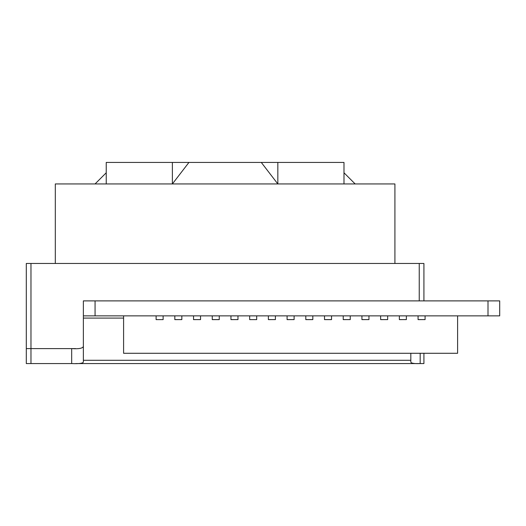 <?xml version="1.0" encoding="UTF-8"?>
<svg xmlns="http://www.w3.org/2000/svg" width="526" height="526" viewBox="0 0 526 526"><rect width="100%" height="100%" fill="white"/><g stroke="black" fill="none" stroke-linecap="round" stroke-linejoin="round"><path stroke-width="0.79" d="M83.371 315.863L83.371 300.892L499.7 300.892L499.7 315.863L83.371 315.863L83.371 362.092C82.727 363.394 78.828 363.887 71.674 363.571L26.3 363.571L26.3 348.607L71.674 348.607C78.88 349.073 82.779 348.33 83.371 346.378M423.917 300.892L423.917 263.467L26.3 263.467L26.3 348.607L75.665 348.607L71.674 348.607L71.674 363.571M423.917 353.281L423.917 363.571L420.175 363.571C414.324 363.795 411.207 363.295 410.819 362.092L410.819 353.281M420.971 363.571L75.639 363.571M394.914 263.467L394.914 183.942L55.302 183.942L55.302 263.467M261.277 162.429L277.833 162.429L277.833 183.942L261.277 162.429L188.939 162.429L172.383 183.942L172.383 162.429L188.939 162.429M95.061 183.942L106.232 172.778L106.232 162.429L172.383 162.429M277.833 162.429L343.984 162.429L343.984 183.942M106.232 183.942L106.232 162.429M230.953 319.604L237.976 319.604L230.953 319.624L230.953 315.863M331.531 315.863L331.531 319.624L324.516 319.624L324.516 315.863M174.823 319.604L181.838 319.604L174.823 319.624L174.823 315.863M237.976 315.863L237.976 319.604M287.091 319.604L294.106 319.604L287.091 319.624L287.091 315.863M343.228 319.604L350.244 319.604L343.228 319.624L343.228 315.863M219.263 315.863L219.263 319.624L212.248 319.624L212.248 315.863M312.819 315.863L312.819 319.624L305.803 319.624L305.803 315.863M418.071 319.604L425.087 319.604L418.071 319.624L418.071 315.863M123.597 315.863L123.597 353.281L457.6 353.281L457.6 315.863M380.646 319.604L387.662 319.604L380.646 319.624L380.646 315.863M181.838 319.604L181.838 315.863M399.359 319.604L406.374 319.604L399.359 319.624L399.359 315.863M361.934 319.604L368.956 319.604L361.934 319.624L361.934 315.863M268.378 319.604L275.394 319.604L268.378 319.624L268.378 315.863M256.688 319.624L249.666 319.624L256.688 319.624L256.688 315.863M193.535 319.604L200.551 319.604L193.535 319.624L193.535 315.863M163.126 319.624L156.11 319.624L163.126 319.624L163.126 315.863M294.106 315.863L294.106 319.624M368.956 315.863L368.956 319.624M212.248 319.604L219.263 319.604M387.662 315.863L387.662 319.624M156.11 319.604L156.11 315.863M425.087 315.863L425.087 319.624M249.666 319.604L249.666 315.863M324.516 319.604L331.531 319.604M275.394 315.863L275.394 319.624M406.374 315.863L406.374 319.604M350.244 315.863L350.244 319.604M305.803 319.604L312.819 319.604M200.551 315.863L200.551 319.604M95.061 300.892L95.061 315.863M488.003 300.892L488.003 315.863M123.597 318.085L83.371 318.085M410.819 360.297L83.371 360.297M420.175 363.571L420.175 353.281M30.975 263.467L30.975 363.571M419.242 263.467L419.242 300.892M343.984 172.778L355.155 183.942"/></g></svg>
